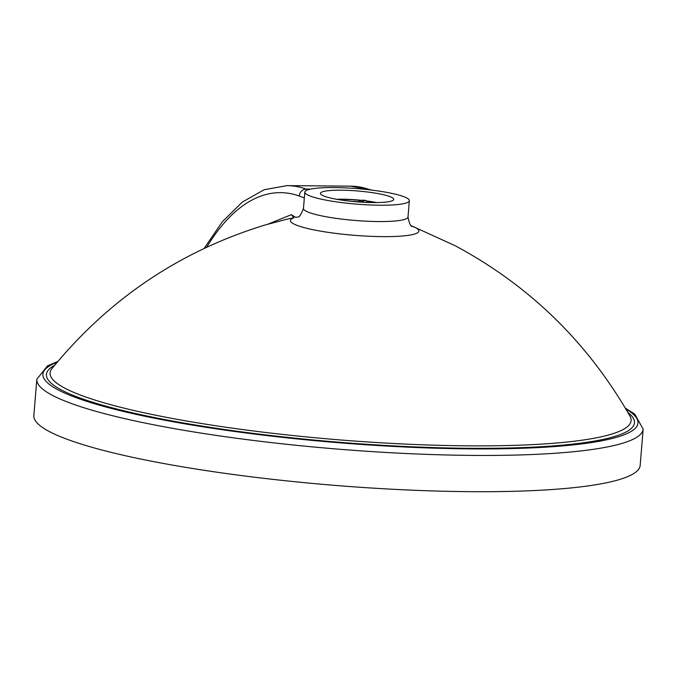 <?xml version="1.0" encoding="UTF-8"?>
<svg xmlns="http://www.w3.org/2000/svg" width="677" height="677" viewBox="0 0 677 677"><rect width="100%" height="100%" fill="white"/><g stroke="black" fill="none" stroke-linecap="round" stroke-linejoin="round"><path stroke-width="1.02" d="M288.199 218.874L293.886 217.799L291.313 214.711L295.494 217.3L297.711 217.089M412.301 226.533C410.694 226.6 409.255 223.41 408.003 216.962A52.442 7.752 4.7 0 1 407.994 217.021A52.442 7.752 4.7 0 1 355.095 220.448A52.442 7.752 4.7 0 1 303.465 208.423A52.442 7.752 4.7 0 1 303.474 208.364C301.18 214.524 299.242 217.435 297.668 217.114L297.787 217.063M293.886 217.799A64.442 9.529 4.7 0 0 358.607 235.638A64.442 9.529 4.7 0 0 412.42 226.245A64.442 9.529 4.7 0 0 411.514 225.906M643.15 429.1A304.185 44.961 4.7 0 1 336.308 448.986A304.185 44.961 4.7 0 1 36.829 379.255L33.85 415.517A304.185 44.961 4.7 0 0 333.329 485.248A304.185 44.961 4.7 0 0 640.171 465.361L643.15 429.1L634.781 414.129L625.303 408.087M206.747 247.147A277.02 122.681 90.5 0 1 299.2 196C299.911 191.769 302.213 189.458 306.097 189.078L310.523 189.111M367.162 189.568L370.437 189.949M371.91 190.127L369.515 189.594A284.095 125.812 90.5 0 0 350.449 186.141L287.023 185.625A284.095 125.812 -89.5 0 1 306.097 189.078L307.942 189.788M404.093 196.77A52.442 7.752 4.7 0 0 345.668 187.884A52.442 7.752 4.7 0 0 304.811 192.09A52.442 7.752 4.7 0 0 356.44 204.115A52.442 7.752 4.7 0 0 409.34 200.688A52.442 7.752 4.7 0 0 404.093 196.77M390.054 196.66A36.786 5.433 -175.3 0 1 393.735 199.402A36.786 5.433 -175.3 0 1 356.627 201.805A36.786 5.433 -175.3 0 1 320.416 193.377A36.786 5.433 -175.3 0 1 349.07 190.423A36.786 5.433 -175.3 0 1 390.054 196.66M365.741 200.434L362.711 200.121A22.637 3.343 -175.3 0 1 365.368 200.477L366.342 200.824L366.985 202.44M352.404 201.424A8.488 1.252 -175.3 0 1 357.989 201.729L362.711 200.121M365.368 200.477L360.646 202.084A8.488 1.252 -175.3 0 1 360.858 202.118M336.85 199.317A31.125 4.604 -175.3 0 1 361.967 200.375M366.401 200.9A31.125 4.604 -175.3 0 1 376.547 202.575M338.119 199.537A29.712 4.392 -175.3 0 1 361.493 200.536M366.545 201.145A29.712 4.392 -175.3 0 1 375.261 202.592M54.609 365.352A295.02 43.607 4.7 0 0 336.875 442.064A295.02 43.607 4.7 0 0 627.884 412.479M629.999 416.203A291.491 43.083 -175.3 0 1 337.154 439.686A291.491 43.083 -175.3 0 1 51.892 368.694C108.769 299.014 179.828 251.116 265.088 225.001L288.3 218.857M625.878 409.043A298.523 44.123 -175.3 0 1 336.833 442.58A298.523 44.123 -175.3 0 1 57.147 362.288M291.313 214.711L268.007 224.146M299.2 196L304.328 197.989M630.016 416.22L630.016 416.22C587.78 342.359 529.414 285.482 454.919 245.599L412.437 226.253M36.829 379.255L47.534 365.842L57.867 361.433M204.226 248.341L222.276 221.802L242.358 202.042L264.132 189.738L287.023 185.625M350.449 186.141L371.351 189.915M407.994 217.021L409.34 200.688M303.465 208.423L304.811 192.09"/></g></svg>
